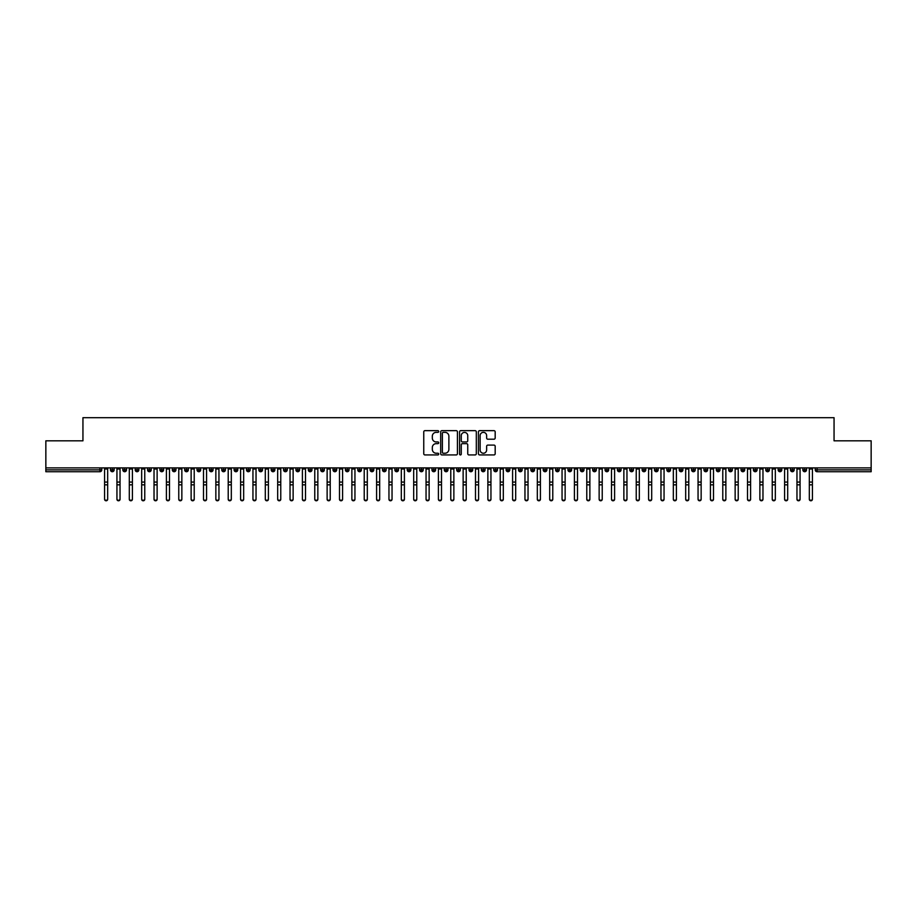 <?xml version="1.0" encoding="UTF-8"?>
<svg xmlns="http://www.w3.org/2000/svg" width="917" height="917" viewBox="0 0 917 917"><rect width="100%" height="100%" fill="white"/><g stroke="black" fill="none" stroke-linecap="round" stroke-linejoin="round"><path stroke-width="1.38" d="M438.716 431.506A0.848 0.848 0 0 0 437.868 430.658L424.972 430.658A1.215 1.215 0 0 0 423.757 431.873L423.757 453.72A1.215 1.215 0 0 0 424.972 454.935L437.868 454.935A0.848 0.848 0 0 0 438.716 454.075A0.848 0.848 0 0 0 437.868 453.227L436.205 453.227A3.886 3.886 0 0 1 432.32 449.353L432.32 447.53A3.886 3.886 0 0 1 436.205 443.645L437.868 443.645A0.848 0.848 0 0 0 438.716 442.796A0.848 0.848 0 0 0 437.868 441.948L436.205 441.948A3.886 3.886 0 0 1 432.32 438.062L432.32 436.24A3.886 3.886 0 0 1 436.205 432.354L437.868 432.354A0.848 0.848 0 0 0 438.716 431.506M493.965 439.209A1.215 1.215 0 0 0 495.18 438.005L495.18 431.873A1.215 1.215 0 0 0 493.965 430.658L479.648 430.658A1.215 1.215 0 0 0 478.433 431.873L478.433 453.72A1.215 1.215 0 0 0 479.648 454.935L493.965 454.935A1.215 1.215 0 0 0 495.18 453.72L495.18 446.315A1.215 1.215 0 0 0 493.965 445.1L487.844 445.1A1.215 1.215 0 0 0 486.629 446.315L486.629 449.983A3.244 3.244 0 0 1 483.374 453.227A3.244 3.244 0 0 1 480.13 449.983L480.13 435.598A3.244 3.244 0 0 1 483.374 432.354A3.244 3.244 0 0 1 486.629 435.598L486.629 438.005A1.215 1.215 0 0 0 487.844 439.209L493.965 439.209M45.85 467.888L871.15 467.888L871.15 440.813L834.057 440.813L834.057 417.693L82.943 417.693L82.943 440.813L45.85 440.813L45.85 469.871L99.907 469.871L99.907 467.888M457.434 431.873A1.215 1.215 0 0 0 456.219 430.658L441.902 430.658A1.215 1.215 0 0 0 440.687 431.873L440.687 453.72A1.215 1.215 0 0 0 441.902 454.935L456.219 454.935A1.215 1.215 0 0 0 457.434 453.72L457.434 431.873M460.781 430.658L475.098 430.658A1.215 1.215 0 0 1 476.313 431.873L476.313 453.72A1.215 1.215 0 0 1 475.098 454.935L468.965 454.935A1.215 1.215 0 0 1 467.75 453.72L467.75 444.86A1.215 1.215 0 0 0 466.535 443.645L462.477 443.645A1.215 1.215 0 0 0 461.262 444.86L461.262 454.075A0.848 0.848 0 0 1 460.414 454.935A0.848 0.848 0 0 1 459.566 454.075L459.566 431.873A1.215 1.215 0 0 1 460.781 430.658M101.764 469.871L99.907 469.871L99.907 471.728A1.857 1.857 0 0 0 101.764 469.871L101.764 467.888L101.764 469.871A1.857 1.857 0 0 1 99.907 471.728L45.85 471.728L45.85 469.871M871.15 467.888L871.15 471.728L817.093 471.728A1.857 1.857 0 0 1 815.236 469.871L815.236 467.888M112.332 467.888L112.332 471.728A1.857 1.857 0 0 1 110.487 469.871L110.487 467.888M114.132 467.888L114.132 469.871A1.857 1.857 0 0 1 112.332 471.728A1.857 1.857 0 0 0 114.132 469.871L110.487 469.871A1.857 1.857 0 0 0 112.332 471.728M124.701 467.888L124.701 471.728A1.857 1.857 0 0 1 122.844 469.871L122.844 467.888L122.844 469.871A1.857 1.857 0 0 0 124.701 471.728A1.857 1.857 0 0 0 126.5 469.871L126.5 467.888M137.069 467.888L137.069 471.728A1.857 1.857 0 0 1 135.212 469.871L135.212 467.888L135.212 469.871A1.857 1.857 0 0 0 137.069 471.728A1.857 1.857 0 0 0 138.857 469.871L138.857 467.888M149.425 467.888L149.425 471.728A1.857 1.857 0 0 1 147.58 469.871L147.58 467.888L147.58 469.871A1.857 1.857 0 0 0 149.425 471.728A1.857 1.857 0 0 0 151.225 469.871L151.225 467.888M161.793 467.888L161.793 471.728A1.857 1.857 0 0 1 159.936 469.871L159.936 467.888L159.936 469.871A1.857 1.857 0 0 0 161.793 471.728A1.857 1.857 0 0 0 163.581 469.871L163.581 467.888M174.161 467.888L174.161 471.728A1.857 1.857 0 0 1 172.304 469.871L172.304 467.888L172.304 469.871A1.857 1.857 0 0 0 174.161 471.728A1.857 1.857 0 0 0 175.949 469.871L175.949 467.888M186.518 467.888L186.518 471.728A1.857 1.857 0 0 1 184.672 469.871L184.672 467.888L184.672 469.871A1.857 1.857 0 0 0 186.518 471.728A1.857 1.857 0 0 0 188.317 469.871L188.317 467.888M198.886 467.888L198.886 471.728A1.857 1.857 0 0 1 197.029 469.871L197.029 467.888L197.029 469.871A1.857 1.857 0 0 0 198.886 471.728A1.857 1.857 0 0 0 200.674 469.871L200.674 467.888M211.254 467.888L211.254 471.728A1.857 1.857 0 0 1 209.397 469.871L209.397 467.888L209.397 469.871A1.857 1.857 0 0 0 211.254 471.728A1.857 1.857 0 0 0 213.042 469.871L213.042 467.888M223.61 467.888L223.61 471.728A1.857 1.857 0 0 1 221.765 469.871L221.765 467.888L221.765 469.871A1.857 1.857 0 0 0 223.61 471.728A1.857 1.857 0 0 0 225.41 469.871L225.41 467.888M235.978 467.888L235.978 471.728A1.857 1.857 0 0 1 234.122 469.871L234.122 467.888L234.122 469.871A1.857 1.857 0 0 0 235.978 471.728A1.857 1.857 0 0 0 237.767 469.871L237.767 467.888M248.347 467.888L248.347 471.728A1.857 1.857 0 0 1 246.49 469.871L246.49 467.888L246.49 469.871A1.857 1.857 0 0 0 248.347 471.728A1.857 1.857 0 0 0 250.135 469.871L250.135 467.888M260.703 467.888L260.703 471.728A1.857 1.857 0 0 1 258.846 469.871A1.857 1.857 0 0 0 260.703 471.728A1.857 1.857 0 0 1 258.846 469.871L258.846 467.888M262.503 467.888L262.503 469.871A1.857 1.857 0 0 1 260.703 471.728A1.857 1.857 0 0 0 262.503 469.871L258.846 469.871M273.071 471.728A1.857 1.857 0 0 1 271.214 469.871L271.214 467.888L271.214 469.871A1.857 1.857 0 0 0 273.071 471.728A1.857 1.857 0 0 0 274.859 469.871L274.859 467.888L274.859 469.871A1.857 1.857 0 0 1 273.071 471.728L273.071 469.871L274.859 469.871M285.439 467.888L285.439 471.728A1.857 1.857 0 0 1 283.582 469.871L283.582 467.888L283.582 469.871A1.857 1.857 0 0 0 285.439 471.728A1.857 1.857 0 0 0 287.227 469.871L287.227 467.888M297.796 467.888L297.796 471.728A1.857 1.857 0 0 1 295.939 469.871L295.939 467.888L295.939 469.871A1.857 1.857 0 0 0 297.796 471.728A1.857 1.857 0 0 0 299.595 469.871L299.595 467.888M310.164 467.888L310.164 469.871L308.307 469.871L308.307 467.888L308.307 469.871A1.857 1.857 0 0 0 310.164 471.728A1.857 1.857 0 0 0 311.952 469.871L311.952 467.888L311.952 469.871A1.857 1.857 0 0 1 310.164 471.728A1.857 1.857 0 0 1 308.307 469.871A1.857 1.857 0 0 0 310.164 471.728L310.164 469.871L311.952 469.871M322.532 467.888L322.532 471.728A1.857 1.857 0 0 1 320.675 469.871L320.675 467.888L320.675 469.871A1.857 1.857 0 0 0 322.532 471.728A1.857 1.857 0 0 0 324.32 469.871L324.32 467.888M334.888 467.888L334.888 471.728A1.857 1.857 0 0 1 333.031 469.871L333.031 467.888L333.031 469.871A1.857 1.857 0 0 0 334.888 471.728A1.857 1.857 0 0 0 336.688 469.871L336.688 467.888M347.256 467.888L347.256 471.728A1.857 1.857 0 0 1 345.4 469.871L345.4 467.888L345.4 469.871A1.857 1.857 0 0 0 347.256 471.728A1.857 1.857 0 0 0 349.045 469.871L349.045 467.888M359.613 467.888L359.613 471.728A1.857 1.857 0 0 1 357.768 469.871L357.768 467.888M361.413 467.888L361.413 469.871A1.857 1.857 0 0 1 359.613 471.728A1.857 1.857 0 0 0 361.413 469.871L357.768 469.871A1.857 1.857 0 0 0 359.613 471.728M371.981 467.888L371.981 471.728A1.857 1.857 0 0 1 370.124 469.871L370.124 467.888L370.124 469.871A1.857 1.857 0 0 0 371.981 471.728A1.857 1.857 0 0 0 373.781 469.871L373.781 467.888M384.349 467.888L384.349 471.728A1.857 1.857 0 0 1 382.492 469.871L382.492 467.888M386.137 467.888L386.137 469.871A1.857 1.857 0 0 1 384.349 471.728A1.857 1.857 0 0 0 386.137 469.871L382.492 469.871A1.857 1.857 0 0 0 384.349 471.728M396.706 467.888L396.706 471.728A1.857 1.857 0 0 1 394.86 469.871L394.86 467.888M398.505 467.888L398.505 469.871A1.857 1.857 0 0 1 396.706 471.728A1.857 1.857 0 0 0 398.505 469.871L394.86 469.871A1.857 1.857 0 0 0 396.706 471.728M409.074 467.888L409.074 471.728A1.857 1.857 0 0 1 407.217 469.871A1.857 1.857 0 0 0 409.074 471.728A1.857 1.857 0 0 1 407.217 469.871L407.217 467.888M410.862 467.888L410.862 469.871L410.862 467.888M421.442 467.888L421.442 471.728A1.857 1.857 0 0 1 419.585 469.871L419.585 467.888M423.23 467.888L423.23 469.871A1.857 1.857 0 0 1 421.442 471.728A1.857 1.857 0 0 0 423.23 469.871L419.585 469.871A1.857 1.857 0 0 0 421.442 471.728M433.798 467.888L433.798 471.728A1.857 1.857 0 0 1 431.953 469.871L431.953 467.888M435.598 467.888L435.598 469.871A1.857 1.857 0 0 1 433.798 471.728A1.857 1.857 0 0 0 435.598 469.871L431.953 469.871A1.857 1.857 0 0 0 433.798 471.728M446.166 467.888L446.166 471.728A1.857 1.857 0 0 1 444.309 469.871L444.309 467.888M447.954 467.888L447.954 469.871A1.857 1.857 0 0 1 446.166 471.728A1.857 1.857 0 0 0 447.954 469.871L444.309 469.871A1.857 1.857 0 0 0 446.166 471.728M458.534 467.888L458.534 471.728A1.857 1.857 0 0 1 456.677 469.871L456.677 467.888M460.323 467.888L460.323 469.871A1.857 1.857 0 0 1 458.534 471.728A1.857 1.857 0 0 0 460.323 469.871L456.677 469.871A1.857 1.857 0 0 0 458.534 471.728M470.891 467.888L470.891 471.728A1.857 1.857 0 0 1 469.046 469.871L469.046 467.888M472.691 467.888L472.691 469.871L472.691 467.888M483.259 467.888L483.259 471.728A1.857 1.857 0 0 1 481.402 469.871L481.402 467.888M485.047 467.888L485.047 469.871A1.857 1.857 0 0 1 483.259 471.728A1.857 1.857 0 0 0 485.047 469.871L481.402 469.871A1.857 1.857 0 0 0 483.259 471.728M495.627 467.888L495.627 471.728A1.857 1.857 0 0 1 493.77 469.871L493.77 467.888L493.77 469.871A1.857 1.857 0 0 0 495.627 471.728A1.857 1.857 0 0 0 497.415 469.871L497.415 467.888M507.984 467.888L507.984 471.728A1.857 1.857 0 0 1 506.138 469.871L506.138 467.888M509.783 467.888L509.783 469.871L509.783 467.888M520.352 467.888L520.352 471.728A1.857 1.857 0 0 1 518.495 469.871A1.857 1.857 0 0 0 520.352 471.728A1.857 1.857 0 0 1 518.495 469.871L518.495 467.888M522.14 467.888L522.14 469.871L522.14 467.888M532.72 467.888L532.72 471.728A1.857 1.857 0 0 1 530.863 469.871L530.863 467.888L530.863 469.871A1.857 1.857 0 0 0 532.72 471.728A1.857 1.857 0 0 0 534.508 469.871L534.508 467.888M545.076 467.888L545.076 471.728A1.857 1.857 0 0 1 543.219 469.871A1.857 1.857 0 0 0 545.076 471.728A1.857 1.857 0 0 1 543.219 469.871L543.219 467.888M546.876 467.888L546.876 469.871A1.857 1.857 0 0 1 545.076 471.728A1.857 1.857 0 0 0 546.876 469.871L543.219 469.871M557.444 467.888L557.444 471.728A1.857 1.857 0 0 1 555.587 469.871L555.587 467.888L555.587 469.871A1.857 1.857 0 0 0 557.444 471.728A1.857 1.857 0 0 0 559.232 469.871L559.232 467.888M569.812 467.888L569.812 471.728A1.857 1.857 0 0 1 567.955 469.871L567.955 467.888M571.6 467.888L571.6 469.871L571.6 467.888M582.169 467.888L582.169 471.728A1.857 1.857 0 0 1 580.312 469.871A1.857 1.857 0 0 0 582.169 471.728A1.857 1.857 0 0 1 580.312 469.871L580.312 467.888M583.969 467.888L583.969 469.871L583.969 467.888M594.537 467.888L594.537 471.728A1.857 1.857 0 0 1 592.68 469.871L592.68 467.888M596.325 467.888L596.325 469.871L596.325 467.888M606.905 467.888L606.905 471.728A1.857 1.857 0 0 1 605.048 469.871L605.048 467.888M608.693 467.888L608.693 469.871A1.857 1.857 0 0 1 606.905 471.728A1.857 1.857 0 0 0 608.693 469.871L605.048 469.871A1.857 1.857 0 0 0 606.905 471.728M619.262 467.888L619.262 471.728A1.857 1.857 0 0 1 617.405 469.871A1.857 1.857 0 0 0 619.262 471.728A1.857 1.857 0 0 1 617.405 469.871L617.405 467.888M621.061 467.888L621.061 469.871A1.857 1.857 0 0 1 619.262 471.728A1.857 1.857 0 0 0 621.061 469.871L617.405 469.871M631.63 467.888L631.63 471.728A1.857 1.857 0 0 1 629.773 469.871A1.857 1.857 0 0 0 631.63 471.728A1.857 1.857 0 0 1 629.773 469.871L629.773 467.888M633.418 467.888L633.418 469.871L633.418 467.888M643.986 467.888L643.986 471.728A1.857 1.857 0 0 1 642.141 469.871L642.141 467.888L642.141 469.871A1.857 1.857 0 0 0 643.986 471.728A1.857 1.857 0 0 0 645.786 469.871L645.786 467.888M656.354 467.888L656.354 471.728A1.857 1.857 0 0 1 654.497 469.871A1.857 1.857 0 0 0 656.354 471.728A1.857 1.857 0 0 1 654.497 469.871L654.497 467.888M658.154 467.888L658.154 469.871A1.857 1.857 0 0 1 656.354 471.728A1.857 1.857 0 0 0 658.154 469.871L654.497 469.871M668.722 467.888L668.722 471.728A1.857 1.857 0 0 1 666.865 469.871A1.857 1.857 0 0 0 668.722 471.728A1.857 1.857 0 0 1 666.865 469.871L666.865 467.888M670.51 467.888L670.51 469.871L670.51 467.888M681.079 467.888L681.079 471.728A1.857 1.857 0 0 1 679.233 469.871L679.233 467.888M682.878 467.888L682.878 469.871L682.878 467.888M693.447 467.888L693.447 471.728A1.857 1.857 0 0 1 691.59 469.871A1.857 1.857 0 0 0 693.447 471.728A1.857 1.857 0 0 1 691.59 469.871L691.59 467.888M695.235 467.888L695.235 469.871L695.235 467.888M705.815 467.888L705.815 471.728A1.857 1.857 0 0 1 703.958 469.871A1.857 1.857 0 0 0 705.815 471.728A1.857 1.857 0 0 1 703.958 469.871L703.958 467.888M707.603 467.888L707.603 469.871L707.603 467.888M718.171 467.888L718.171 471.728A1.857 1.857 0 0 1 716.326 469.871A1.857 1.857 0 0 0 718.171 471.728A1.857 1.857 0 0 1 716.326 469.871L716.326 467.888M719.971 467.888L719.971 469.871A1.857 1.857 0 0 1 718.171 471.728A1.857 1.857 0 0 0 719.971 469.871L716.326 469.871M730.54 467.888L730.54 471.728A1.857 1.857 0 0 1 728.683 469.871L728.683 467.888M732.328 467.888L732.328 469.871L732.328 467.888M742.908 467.888L742.908 471.728A1.857 1.857 0 0 1 741.051 469.871A1.857 1.857 0 0 0 742.908 471.728A1.857 1.857 0 0 1 741.051 469.871L741.051 467.888M744.696 467.888L744.696 469.871L744.696 467.888M755.264 467.888L755.264 471.728A1.857 1.857 0 0 1 753.419 469.871A1.857 1.857 0 0 0 755.264 471.728A1.857 1.857 0 0 1 753.419 469.871L753.419 467.888M757.064 467.888L757.064 469.871L757.064 467.888M767.632 467.888L767.632 471.728A1.857 1.857 0 0 1 765.775 469.871A1.857 1.857 0 0 0 767.632 471.728A1.857 1.857 0 0 1 765.775 469.871L765.775 467.888M769.42 467.888L769.42 469.871L769.42 467.888M780 467.888L780 471.728A1.857 1.857 0 0 1 778.143 469.871A1.857 1.857 0 0 0 780 471.728A1.857 1.857 0 0 1 778.143 469.871L778.143 467.888M781.788 467.888L781.788 469.871L781.788 467.888M792.357 467.888L792.357 471.728A1.857 1.857 0 0 1 790.5 469.871L790.5 467.888M794.156 467.888L794.156 469.871L794.156 467.888M804.725 467.888L804.725 471.728A1.857 1.857 0 0 1 802.868 469.871A1.857 1.857 0 0 0 804.725 471.728A1.857 1.857 0 0 1 802.868 469.871L802.868 467.888M806.513 467.888L806.513 469.871A1.857 1.857 0 0 1 804.725 471.728A1.857 1.857 0 0 0 806.513 469.871L802.868 469.871M273.071 467.888L273.071 469.871L271.214 469.871M409.074 471.728A1.857 1.857 0 0 0 410.862 469.871A1.857 1.857 0 0 1 409.074 471.728M470.891 471.728A1.857 1.857 0 0 0 472.691 469.871A1.857 1.857 0 0 1 470.891 471.728A1.857 1.857 0 0 1 469.046 469.871L472.691 469.871M507.984 471.728A1.857 1.857 0 0 0 509.783 469.871A1.857 1.857 0 0 1 507.984 471.728A1.857 1.857 0 0 1 506.138 469.871L509.783 469.871M520.352 471.728A1.857 1.857 0 0 0 522.14 469.871A1.857 1.857 0 0 1 520.352 471.728M569.812 471.728A1.857 1.857 0 0 0 571.6 469.871A1.857 1.857 0 0 1 569.812 471.728A1.857 1.857 0 0 1 567.955 469.871L571.6 469.871M582.169 471.728A1.857 1.857 0 0 0 583.969 469.871A1.857 1.857 0 0 1 582.169 471.728M594.537 471.728A1.857 1.857 0 0 0 596.325 469.871A1.857 1.857 0 0 1 594.537 471.728A1.857 1.857 0 0 1 592.68 469.871L596.325 469.871M631.63 471.728A1.857 1.857 0 0 0 633.418 469.871A1.857 1.857 0 0 1 631.63 471.728M668.722 471.728A1.857 1.857 0 0 0 670.51 469.871A1.857 1.857 0 0 1 668.722 471.728M681.079 471.728A1.857 1.857 0 0 0 682.878 469.871A1.857 1.857 0 0 1 681.079 471.728A1.857 1.857 0 0 1 679.233 469.871L682.878 469.871M693.447 471.728A1.857 1.857 0 0 0 695.235 469.871A1.857 1.857 0 0 1 693.447 471.728M705.815 471.728A1.857 1.857 0 0 0 707.603 469.871A1.857 1.857 0 0 1 705.815 471.728M730.54 471.728A1.857 1.857 0 0 0 732.328 469.871A1.857 1.857 0 0 1 730.54 471.728A1.857 1.857 0 0 1 728.683 469.871L732.328 469.871M742.908 471.728A1.857 1.857 0 0 0 744.696 469.871A1.857 1.857 0 0 1 742.908 471.728M755.264 471.728A1.857 1.857 0 0 0 757.064 469.871A1.857 1.857 0 0 1 755.264 471.728M767.632 471.728A1.857 1.857 0 0 0 769.42 469.871A1.857 1.857 0 0 1 767.632 471.728M780 471.728A1.857 1.857 0 0 0 781.788 469.871A1.857 1.857 0 0 1 780 471.728M792.357 471.728A1.857 1.857 0 0 0 794.156 469.871A1.857 1.857 0 0 1 792.357 471.728A1.857 1.857 0 0 1 790.5 469.871L794.156 469.871M443.243 432.354A0.848 0.848 0 0 0 442.384 433.202L442.384 452.379A0.848 0.848 0 0 0 443.243 453.227L444.997 453.227A3.886 3.886 0 0 0 448.883 449.353L448.883 436.24A3.886 3.886 0 0 0 444.997 432.354L443.243 432.354M467.75 435.667A3.244 3.244 0 0 0 464.506 432.423A3.244 3.244 0 0 0 461.262 435.667L461.262 440.733A1.215 1.215 0 0 0 462.477 441.948L466.535 441.948A1.215 1.215 0 0 0 467.75 440.733L467.75 435.667M104.584 499.307L104.584 498.825A1.547 1.479 -0 0 0 106.12 500.304A1.547 1.479 -0 0 0 107.667 498.825L107.667 499.307A1.547 1.479 180 0 1 106.12 500.785A1.547 1.479 180 0 1 104.584 499.307L104.584 485.299M104.584 467.888L104.584 498.825M107.667 467.888L107.667 498.825M116.94 499.307L116.94 498.825A1.547 1.479 -0 0 0 118.488 500.304A1.547 1.479 -0 0 0 120.035 498.825L120.035 499.307A1.547 1.479 180 0 1 118.488 500.785A1.547 1.479 180 0 1 116.94 499.307L116.94 485.299M129.308 499.307L129.308 498.825A1.547 1.479 -0 0 0 130.856 500.304A1.547 1.479 -0 0 0 132.403 498.825L132.403 499.307A1.547 1.479 180 0 1 130.856 500.785A1.547 1.479 180 0 1 129.308 499.307L129.308 485.299M141.677 499.307L141.677 498.825A1.547 1.479 -0 0 0 143.212 500.304A1.547 1.479 -0 0 0 144.76 498.825L144.76 499.307A1.547 1.479 180 0 1 143.212 500.785A1.547 1.479 180 0 1 141.677 499.307L141.677 485.299M154.033 499.307L154.033 498.825A1.547 1.479 -0 0 0 155.581 500.304A1.547 1.479 -0 0 0 157.128 498.825L157.128 499.307A1.547 1.479 180 0 1 155.581 500.785A1.547 1.479 180 0 1 154.033 499.307L154.033 485.299M116.94 467.888L116.94 498.825M120.035 467.888L120.035 498.825M129.308 467.888L129.308 498.825M132.403 467.888L132.403 498.825M141.677 467.888L141.677 498.825M144.76 467.888L144.76 498.825M154.033 467.888L154.033 498.825M157.128 467.888L157.128 498.825M166.401 499.307L166.401 498.825A1.547 1.479 -0 0 0 167.949 500.304A1.547 1.479 -0 0 0 169.496 498.825L169.496 499.307A1.547 1.479 180 0 1 167.949 500.785A1.547 1.479 180 0 1 166.401 499.307L166.401 485.299M166.401 467.888L166.401 498.825M169.496 467.888L169.496 498.825M178.769 499.307L178.769 498.825A1.547 1.479 -0 0 0 180.305 500.304A1.547 1.479 -0 0 0 181.853 498.825L181.853 499.307A1.547 1.479 180 0 1 180.305 500.785A1.547 1.479 180 0 1 178.769 499.307L178.769 485.299M191.126 499.307L191.126 498.825A1.547 1.479 -0 0 0 192.673 500.304A1.547 1.479 -0 0 0 194.221 498.825L194.221 499.307A1.547 1.479 180 0 1 192.673 500.785A1.547 1.479 180 0 1 191.126 499.307L191.126 485.299M203.494 499.307L203.494 498.825A1.547 1.479 -0 0 0 205.041 500.304A1.547 1.479 -0 0 0 206.577 498.825L206.577 499.307A1.547 1.479 180 0 1 205.041 500.785A1.547 1.479 180 0 1 203.494 499.307L203.494 485.299M215.85 499.307L215.85 498.825A1.547 1.479 -0 0 0 217.398 500.304A1.547 1.479 -0 0 0 218.945 498.825L218.945 499.307A1.547 1.479 180 0 1 217.398 500.785A1.547 1.479 180 0 1 215.85 499.307L215.85 485.299M178.769 467.888L178.769 498.825M181.853 467.888L181.853 498.825M191.126 467.888L191.126 498.825M194.221 467.888L194.221 498.825M203.494 467.888L203.494 498.825M206.577 467.888L206.577 498.825M215.85 467.888L215.85 498.825M218.945 467.888L218.945 498.825M228.218 499.307L228.218 498.825A1.547 1.479 -0 0 0 229.766 500.304A1.547 1.479 -0 0 0 231.313 498.825L231.313 499.307A1.547 1.479 180 0 1 229.766 500.785A1.547 1.479 180 0 1 228.218 499.307L228.218 485.299M240.586 499.307L240.586 498.825A1.547 1.479 -0 0 0 242.134 500.304A1.547 1.479 -0 0 0 243.67 498.825L243.67 499.307A1.547 1.479 180 0 1 242.134 500.785A1.547 1.479 180 0 1 240.586 499.307L240.586 485.299M252.943 499.307L252.943 498.825A1.547 1.479 -0 0 0 254.49 500.304A1.547 1.479 -0 0 0 256.038 498.825L256.038 499.307A1.547 1.479 180 0 1 254.49 500.785A1.547 1.479 180 0 1 252.943 499.307L252.943 485.299M265.311 499.307L265.311 498.825A1.547 1.479 -0 0 0 266.858 500.304A1.547 1.479 -0 0 0 268.406 498.825L268.406 499.307A1.547 1.479 180 0 1 266.858 500.785A1.547 1.479 180 0 1 265.311 499.307L265.311 485.299M277.679 499.307L277.679 498.825A1.547 1.479 -0 0 0 279.226 500.304A1.547 1.479 -0 0 0 280.762 498.825L280.762 499.307A1.547 1.479 180 0 1 279.226 500.785A1.547 1.479 180 0 1 277.679 499.307L277.679 485.299M228.218 467.888L228.218 498.825M231.313 467.888L231.313 498.825M240.586 467.888L240.586 498.825M243.67 467.888L243.67 498.825M252.943 467.888L252.943 498.825M256.038 467.888L256.038 498.825M265.311 467.888L265.311 498.825M268.406 467.888L268.406 498.825M277.679 467.888L277.679 498.825M280.762 467.888L280.762 498.825M290.036 499.307L290.036 498.825A1.547 1.479 -0 0 0 291.583 500.304A1.547 1.479 -0 0 0 293.131 498.825L293.131 499.307A1.547 1.479 180 0 1 291.583 500.785A1.547 1.479 180 0 1 290.036 499.307L290.036 485.299M290.036 467.888L290.036 498.825M293.131 467.888L293.131 498.825M302.404 499.307L302.404 498.825A1.547 1.479 -0 0 0 303.951 500.304A1.547 1.479 -0 0 0 305.499 498.825L305.499 499.307A1.547 1.479 180 0 1 303.951 500.785A1.547 1.479 180 0 1 302.404 499.307L302.404 485.299M302.404 467.888L302.404 498.825M305.499 467.888L305.499 498.825M314.772 499.307L314.772 498.825A1.547 1.479 -0 0 0 316.319 500.304A1.547 1.479 -0 0 0 317.855 498.825L317.855 499.307A1.547 1.479 180 0 1 316.319 500.785A1.547 1.479 180 0 1 314.772 499.307L314.772 485.299M314.772 467.888L314.772 498.825M317.855 467.888L317.855 498.825M327.128 499.307L327.128 498.825A1.547 1.479 -0 0 0 328.676 500.304A1.547 1.479 -0 0 0 330.223 498.825L330.223 499.307A1.547 1.479 180 0 1 328.676 500.785A1.547 1.479 180 0 1 327.128 499.307L327.128 485.299M327.128 467.888L327.128 498.825M330.223 467.888L330.223 498.825M339.496 499.307L339.496 498.825A1.547 1.479 -0 0 0 341.044 500.304A1.547 1.479 -0 0 0 342.591 498.825L342.591 499.307A1.547 1.479 180 0 1 341.044 500.785A1.547 1.479 180 0 1 339.496 499.307L339.496 485.299M339.496 467.888L339.496 498.825M342.591 467.888L342.591 498.825M351.864 499.307L351.864 498.825A1.547 1.479 -0 0 0 353.4 500.304A1.547 1.479 -0 0 0 354.948 498.825L354.948 499.307A1.547 1.479 180 0 1 353.4 500.785A1.547 1.479 180 0 1 351.864 499.307L351.864 485.299M351.864 467.888L351.864 498.825M354.948 467.888L354.948 498.825M364.221 499.307L364.221 498.825A1.547 1.479 -0 0 0 365.768 500.304A1.547 1.479 -0 0 0 367.316 498.825L367.316 499.307A1.547 1.479 180 0 1 365.768 500.785A1.547 1.479 180 0 1 364.221 499.307L364.221 485.299M364.221 467.888L364.221 498.825M367.316 467.888L367.316 498.825M376.589 499.307L376.589 498.825A1.547 1.479 -0 0 0 378.136 500.304A1.547 1.479 -0 0 0 379.684 498.825L379.684 499.307A1.547 1.479 180 0 1 378.136 500.785A1.547 1.479 180 0 1 376.589 499.307L376.589 485.299M376.589 467.888L376.589 498.825M379.684 467.888L379.684 498.825M388.957 499.307L388.957 498.825A1.547 1.479 -0 0 0 390.493 500.304A1.547 1.479 -0 0 0 392.04 498.825L392.04 499.307A1.547 1.479 180 0 1 390.493 500.785A1.547 1.479 180 0 1 388.957 499.307L388.957 485.299M388.957 467.888L388.957 498.825M392.04 467.888L392.04 498.825M401.314 499.307L401.314 498.825A1.547 1.479 -0 0 0 402.861 500.304A1.547 1.479 -0 0 0 404.408 498.825L404.408 499.307A1.547 1.479 180 0 1 402.861 500.785A1.547 1.479 180 0 1 401.314 499.307L401.314 485.299M401.314 467.888L401.314 498.825M404.408 467.888L404.408 498.825M413.682 499.307L413.682 498.825A1.547 1.479 -0 0 0 415.229 500.304A1.547 1.479 -0 0 0 416.776 498.825L416.776 499.307A1.547 1.479 180 0 1 415.229 500.785A1.547 1.479 180 0 1 413.682 499.307L413.682 485.299M413.682 467.888L413.682 498.825M416.776 467.888L416.776 498.825M426.05 499.307L426.05 498.825A1.547 1.479 -0 0 0 427.586 500.304A1.547 1.479 -0 0 0 429.133 498.825L429.133 499.307A1.547 1.479 180 0 1 427.586 500.785A1.547 1.479 180 0 1 426.05 499.307L426.05 485.299M426.05 467.888L426.05 498.825M429.133 467.888L429.133 498.825M438.406 499.307L438.406 498.825A1.547 1.479 -0 0 0 439.954 500.304A1.547 1.479 -0 0 0 441.501 498.825L441.501 499.307A1.547 1.479 180 0 1 439.954 500.785A1.547 1.479 180 0 1 438.406 499.307L438.406 485.299M438.406 467.888L438.406 498.825M441.501 467.888L441.501 498.825M450.774 499.307L450.774 498.825A1.547 1.479 -0 0 0 452.322 500.304A1.547 1.479 -0 0 0 453.869 498.825L453.869 499.307A1.547 1.479 180 0 1 452.322 500.785A1.547 1.479 180 0 1 450.774 499.307L450.774 485.299M450.774 467.888L450.774 498.825M453.869 467.888L453.869 498.825M463.131 499.307L463.131 498.825A1.547 1.479 -0 0 0 464.678 500.304A1.547 1.479 -0 0 0 466.226 498.825L466.226 499.307A1.547 1.479 180 0 1 464.678 500.785A1.547 1.479 180 0 1 463.131 499.307L463.131 485.299M463.131 467.888L463.131 498.825M466.226 467.888L466.226 498.825M475.499 499.307L475.499 498.825A1.547 1.479 -0 0 0 477.046 500.304A1.547 1.479 -0 0 0 478.594 498.825L478.594 499.307A1.547 1.479 180 0 1 477.046 500.785A1.547 1.479 180 0 1 475.499 499.307L475.499 485.299M475.499 467.888L475.499 498.825M478.594 467.888L478.594 498.825M487.867 499.307L487.867 498.825A1.547 1.479 -0 0 0 489.414 500.304A1.547 1.479 -0 0 0 490.95 498.825L490.95 499.307A1.547 1.479 180 0 1 489.414 500.785A1.547 1.479 180 0 1 487.867 499.307L487.867 485.299M487.867 467.888L487.867 498.825M490.95 467.888L490.95 498.825M500.223 499.307L500.223 498.825A1.547 1.479 -0 0 0 501.771 500.304A1.547 1.479 -0 0 0 503.318 498.825L503.318 499.307A1.547 1.479 180 0 1 501.771 500.785A1.547 1.479 180 0 1 500.223 499.307L500.223 485.299M500.223 467.888L500.223 498.825M503.318 467.888L503.318 498.825M512.592 499.307L512.592 498.825A1.547 1.479 -0 0 0 514.139 500.304A1.547 1.479 -0 0 0 515.686 498.825L515.686 499.307A1.547 1.479 180 0 1 514.139 500.785A1.547 1.479 180 0 1 512.592 499.307L512.592 485.299M512.592 467.888L512.592 498.825M515.686 467.888L515.686 498.825M524.96 499.307L524.96 498.825A1.547 1.479 -0 0 0 526.507 500.304A1.547 1.479 -0 0 0 528.043 498.825L528.043 499.307A1.547 1.479 180 0 1 526.507 500.785A1.547 1.479 180 0 1 524.96 499.307L524.96 485.299M524.96 467.888L524.96 498.825M528.043 467.888L528.043 498.825M537.316 499.307L537.316 498.825A1.547 1.479 -0 0 0 538.864 500.304A1.547 1.479 -0 0 0 540.411 498.825L540.411 499.307A1.547 1.479 180 0 1 538.864 500.785A1.547 1.479 180 0 1 537.316 499.307L537.316 485.299M537.316 467.888L537.316 498.825M540.411 467.888L540.411 498.825M549.684 499.307L549.684 498.825A1.547 1.479 -0 0 0 551.232 500.304A1.547 1.479 -0 0 0 552.779 498.825L552.779 499.307A1.547 1.479 180 0 1 551.232 500.785A1.547 1.479 180 0 1 549.684 499.307L549.684 485.299M549.684 467.888L549.684 498.825M552.779 467.888L552.779 498.825M562.052 499.307L562.052 498.825A1.547 1.479 -0 0 0 563.6 500.304A1.547 1.479 -0 0 0 565.136 498.825L565.136 499.307A1.547 1.479 180 0 1 563.6 500.785A1.547 1.479 180 0 1 562.052 499.307L562.052 485.299M562.052 467.888L562.052 498.825M565.136 467.888L565.136 498.825M574.409 499.307L574.409 498.825A1.547 1.479 -0 0 0 575.956 500.304A1.547 1.479 -0 0 0 577.504 498.825L577.504 499.307A1.547 1.479 180 0 1 575.956 500.785A1.547 1.479 180 0 1 574.409 499.307L574.409 485.299M574.409 467.888L574.409 498.825M577.504 467.888L577.504 498.825M586.777 499.307L586.777 498.825A1.547 1.479 -0 0 0 588.324 500.304A1.547 1.479 -0 0 0 589.872 498.825L589.872 499.307A1.547 1.479 180 0 1 588.324 500.785A1.547 1.479 180 0 1 586.777 499.307L586.777 485.299M586.777 467.888L586.777 498.825M589.872 467.888L589.872 498.825M599.145 499.307L599.145 498.825A1.547 1.479 -0 0 0 600.681 500.304A1.547 1.479 -0 0 0 602.228 498.825L602.228 499.307A1.547 1.479 180 0 1 600.681 500.785A1.547 1.479 180 0 1 599.145 499.307L599.145 485.299M599.145 467.888L599.145 498.825M602.228 467.888L602.228 498.825M611.501 499.307L611.501 498.825A1.547 1.479 -0 0 0 613.049 500.304A1.547 1.479 -0 0 0 614.596 498.825L614.596 499.307A1.547 1.479 180 0 1 613.049 500.785A1.547 1.479 180 0 1 611.501 499.307L611.501 485.299M611.501 467.888L611.501 498.825M614.596 467.888L614.596 498.825M623.869 499.307L623.869 498.825A1.547 1.479 -0 0 0 625.417 500.304A1.547 1.479 -0 0 0 626.964 498.825L626.964 499.307A1.547 1.479 180 0 1 625.417 500.785A1.547 1.479 180 0 1 623.869 499.307L623.869 485.299M623.869 467.888L623.869 498.825M626.964 467.888L626.964 498.825M636.238 499.307L636.238 498.825A1.547 1.479 -0 0 0 637.774 500.304A1.547 1.479 -0 0 0 639.321 498.825L639.321 499.307A1.547 1.479 180 0 1 637.774 500.785A1.547 1.479 180 0 1 636.238 499.307L636.238 485.299M636.238 467.888L636.238 498.825M639.321 467.888L639.321 498.825M648.594 499.307L648.594 498.825A1.547 1.479 -0 0 0 650.142 500.304A1.547 1.479 -0 0 0 651.689 498.825L651.689 499.307A1.547 1.479 180 0 1 650.142 500.785A1.547 1.479 180 0 1 648.594 499.307L648.594 485.299M648.594 467.888L648.594 498.825M651.689 467.888L651.689 498.825M660.962 499.307L660.962 498.825A1.547 1.479 -0 0 0 662.51 500.304A1.547 1.479 -0 0 0 664.057 498.825L664.057 499.307A1.547 1.479 180 0 1 662.51 500.785A1.547 1.479 180 0 1 660.962 499.307L660.962 485.299M660.962 467.888L660.962 498.825M664.057 467.888L664.057 498.825M673.33 499.307L673.33 498.825A1.547 1.479 -0 0 0 674.866 500.304A1.547 1.479 -0 0 0 676.414 498.825L676.414 499.307A1.547 1.479 180 0 1 674.866 500.785A1.547 1.479 180 0 1 673.33 499.307L673.33 485.299M673.33 467.888L673.33 498.825M676.414 467.888L676.414 498.825M685.687 499.307L685.687 498.825A1.547 1.479 -0 0 0 687.234 500.304A1.547 1.479 -0 0 0 688.782 498.825L688.782 499.307A1.547 1.479 180 0 1 687.234 500.785A1.547 1.479 180 0 1 685.687 499.307L685.687 485.299M685.687 467.888L685.687 498.825M688.782 467.888L688.782 498.825M698.055 499.307L698.055 498.825A1.547 1.479 -0 0 0 699.602 500.304A1.547 1.479 -0 0 0 701.15 498.825L701.15 499.307A1.547 1.479 180 0 1 699.602 500.785A1.547 1.479 180 0 1 698.055 499.307L698.055 485.299M698.055 467.888L698.055 498.825M701.15 467.888L701.15 498.825M710.423 499.307L710.423 498.825A1.547 1.479 -0 0 0 711.959 500.304A1.547 1.479 -0 0 0 713.506 498.825L713.506 499.307A1.547 1.479 180 0 1 711.959 500.785A1.547 1.479 180 0 1 710.423 499.307L710.423 485.299M710.423 467.888L710.423 498.825M713.506 467.888L713.506 498.825M722.779 499.307L722.779 498.825A1.547 1.479 -0 0 0 724.327 500.304A1.547 1.479 -0 0 0 725.874 498.825L725.874 499.307A1.547 1.479 180 0 1 724.327 500.785A1.547 1.479 180 0 1 722.779 499.307L722.779 485.299M722.779 467.888L722.779 498.825M725.874 467.888L725.874 498.825M735.147 499.307L735.147 498.825A1.547 1.479 -0 0 0 736.695 500.304A1.547 1.479 -0 0 0 738.231 498.825L738.231 499.307A1.547 1.479 180 0 1 736.695 500.785A1.547 1.479 180 0 1 735.147 499.307L735.147 485.299M735.147 467.888L735.147 498.825M738.231 467.888L738.231 498.825M747.504 499.307L747.504 498.825A1.547 1.479 -0 0 0 749.051 500.304A1.547 1.479 -0 0 0 750.599 498.825L750.599 499.307A1.547 1.479 180 0 1 749.051 500.785A1.547 1.479 180 0 1 747.504 499.307L747.504 485.299M747.504 467.888L747.504 498.825M750.599 467.888L750.599 498.825M759.872 499.307L759.872 498.825A1.547 1.479 -0 0 0 761.419 500.304A1.547 1.479 -0 0 0 762.967 498.825L762.967 499.307A1.547 1.479 180 0 1 761.419 500.785A1.547 1.479 180 0 1 759.872 499.307L759.872 485.299M759.872 467.888L759.872 498.825M762.967 467.888L762.967 498.825M772.24 499.307L772.24 498.825A1.547 1.479 -0 0 0 773.788 500.304A1.547 1.479 -0 0 0 775.323 498.825L775.323 499.307A1.547 1.479 180 0 1 773.788 500.785A1.547 1.479 180 0 1 772.24 499.307L772.24 485.299M772.24 467.888L772.24 498.825M775.323 467.888L775.323 498.825M784.597 499.307L784.597 498.825A1.547 1.479 -0 0 0 786.144 500.304A1.547 1.479 -0 0 0 787.692 498.825L787.692 499.307A1.547 1.479 180 0 1 786.144 500.785A1.547 1.479 180 0 1 784.597 499.307L784.597 485.299M784.597 467.888L784.597 498.825M787.692 467.888L787.692 498.825M796.965 499.307L796.965 498.825A1.547 1.479 -0 0 0 798.512 500.304A1.547 1.479 -0 0 0 800.06 498.825L800.06 499.307A1.547 1.479 180 0 1 798.512 500.785A1.547 1.479 180 0 1 796.965 499.307L796.965 485.299M796.965 467.888L796.965 498.825M800.06 467.888L800.06 498.825M809.333 499.307L809.333 498.825A1.547 1.479 -0 0 0 810.88 500.304A1.547 1.479 -0 0 0 812.416 498.825L812.416 499.307A1.547 1.479 180 0 1 810.88 500.785A1.547 1.479 180 0 1 809.333 499.307L809.333 485.299M809.333 467.888L809.333 498.825M812.416 467.888L812.416 498.825M817.093 467.888L817.093 469.871L871.15 469.871M817.093 469.871L817.093 471.728A1.857 1.857 0 0 1 815.236 469.871L817.093 469.871M122.844 469.871A1.857 1.857 0 0 0 124.701 471.728A1.857 1.857 0 0 0 126.5 469.871L122.844 469.871M135.212 469.871A1.857 1.857 0 0 0 137.069 471.728A1.857 1.857 0 0 0 138.857 469.871L135.212 469.871M147.58 469.871A1.857 1.857 0 0 0 149.425 471.728A1.857 1.857 0 0 0 151.225 469.871L147.58 469.871M159.936 469.871A1.857 1.857 0 0 0 161.793 471.728A1.857 1.857 0 0 0 163.581 469.871L159.936 469.871M172.304 469.871L175.949 469.871A1.857 1.857 0 0 1 174.161 471.728M184.672 469.871A1.857 1.857 0 0 0 186.518 471.728A1.857 1.857 0 0 0 188.317 469.871L184.672 469.871M197.029 469.871L200.674 469.871A1.857 1.857 0 0 1 198.886 471.728M209.397 469.871A1.857 1.857 0 0 0 211.254 471.728A1.857 1.857 0 0 0 213.042 469.871L209.397 469.871M221.765 469.871A1.857 1.857 0 0 0 223.61 471.728A1.857 1.857 0 0 0 225.41 469.871L221.765 469.871M234.122 469.871A1.857 1.857 0 0 0 235.978 471.728A1.857 1.857 0 0 0 237.767 469.871L234.122 469.871M246.49 469.871A1.857 1.857 0 0 0 248.347 471.728A1.857 1.857 0 0 0 250.135 469.871L246.49 469.871M283.582 469.871L287.227 469.871A1.857 1.857 0 0 1 285.439 471.728M295.939 469.871A1.857 1.857 0 0 0 297.796 471.728A1.857 1.857 0 0 0 299.595 469.871L295.939 469.871M320.675 469.871L324.32 469.871A1.857 1.857 0 0 1 322.532 471.728M333.031 469.871A1.857 1.857 0 0 0 334.888 471.728A1.857 1.857 0 0 0 336.688 469.871L333.031 469.871M345.4 469.871L349.045 469.871A1.857 1.857 0 0 1 347.256 471.728M370.124 469.871L373.781 469.871A1.857 1.857 0 0 1 371.981 471.728M407.217 469.871L410.862 469.871M493.77 469.871L497.415 469.871A1.857 1.857 0 0 1 495.627 471.728M518.495 469.871L522.14 469.871M530.863 469.871A1.857 1.857 0 0 0 532.72 471.728A1.857 1.857 0 0 0 534.508 469.871L530.863 469.871M555.587 469.871L559.232 469.871A1.857 1.857 0 0 1 557.444 471.728M580.312 469.871L583.969 469.871M629.773 469.871L633.418 469.871M642.141 469.871A1.857 1.857 0 0 0 643.986 471.728A1.857 1.857 0 0 0 645.786 469.871L642.141 469.871M666.865 469.871L670.51 469.871M691.59 469.871L695.235 469.871M703.958 469.871L707.603 469.871M741.051 469.871L744.696 469.871M753.419 469.871L757.064 469.871M765.775 469.871L769.42 469.871M778.143 469.871L781.788 469.871M107.667 469.023L104.584 469.023M107.667 482.078L104.584 482.078M107.667 484.829L104.584 484.829M120.035 469.023L116.94 469.023M120.035 482.078L116.94 482.078M120.035 484.829L116.94 484.829M132.403 469.023L129.308 469.023M132.403 482.078L129.308 482.078M132.403 484.829L129.308 484.829M144.76 469.023L141.677 469.023M144.76 482.078L141.677 482.078M144.76 484.829L141.677 484.829M157.128 469.023L154.033 469.023M157.128 482.078L154.033 482.078M157.128 484.829L154.033 484.829M169.496 469.023L166.401 469.023M169.496 482.078L166.401 482.078M169.496 484.829L166.401 484.829M181.853 469.023L178.769 469.023M181.853 482.078L178.769 482.078M181.853 484.829L178.769 484.829M194.221 469.023L191.126 469.023M194.221 482.078L191.126 482.078M194.221 484.829L191.126 484.829M206.577 469.023L203.494 469.023M206.577 482.078L203.494 482.078M206.577 484.829L203.494 484.829M218.945 469.023L215.85 469.023M218.945 482.078L215.85 482.078M218.945 484.829L215.85 484.829M231.313 469.023L228.218 469.023M231.313 482.078L228.218 482.078M231.313 484.829L228.218 484.829M243.67 469.023L240.586 469.023M243.67 482.078L240.586 482.078M243.67 484.829L240.586 484.829M256.038 469.023L252.943 469.023M256.038 482.078L252.943 482.078M256.038 484.829L252.943 484.829M268.406 469.023L265.311 469.023M268.406 482.078L265.311 482.078M268.406 484.829L265.311 484.829M280.762 469.023L277.679 469.023M280.762 482.078L277.679 482.078M280.762 484.829L277.679 484.829M293.131 469.023L290.036 469.023M293.131 482.078L290.036 482.078M293.131 484.829L290.036 484.829M305.499 469.023L302.404 469.023M305.499 482.078L302.404 482.078M305.499 484.829L302.404 484.829M317.855 469.023L314.772 469.023M317.855 482.078L314.772 482.078M317.855 484.829L314.772 484.829M330.223 469.023L327.128 469.023M330.223 482.078L327.128 482.078M330.223 484.829L327.128 484.829M342.591 469.023L339.496 469.023M342.591 482.078L339.496 482.078M342.591 484.829L339.496 484.829M354.948 469.023L351.864 469.023M354.948 482.078L351.864 482.078M354.948 484.829L351.864 484.829M367.316 469.023L364.221 469.023M367.316 482.078L364.221 482.078M367.316 484.829L364.221 484.829M379.684 469.023L376.589 469.023M379.684 482.078L376.589 482.078M379.684 484.829L376.589 484.829M392.04 469.023L388.957 469.023M392.04 482.078L388.957 482.078M392.04 484.829L388.957 484.829M404.408 469.023L401.314 469.023M404.408 482.078L401.314 482.078M404.408 484.829L401.314 484.829M416.776 469.023L413.682 469.023M416.776 482.078L413.682 482.078M416.776 484.829L413.682 484.829M429.133 469.023L426.05 469.023M429.133 482.078L426.05 482.078M429.133 484.829L426.05 484.829M441.501 469.023L438.406 469.023M441.501 482.078L438.406 482.078M441.501 484.829L438.406 484.829M453.869 469.023L450.774 469.023M453.869 482.078L450.774 482.078M453.869 484.829L450.774 484.829M466.226 469.023L463.131 469.023M466.226 482.078L463.131 482.078M466.226 484.829L463.131 484.829M478.594 469.023L475.499 469.023M478.594 482.078L475.499 482.078M478.594 484.829L475.499 484.829M490.95 469.023L487.867 469.023M490.95 482.078L487.867 482.078M490.95 484.829L487.867 484.829M503.318 469.023L500.223 469.023M503.318 482.078L500.223 482.078M503.318 484.829L500.223 484.829M515.686 469.023L512.592 469.023M515.686 482.078L512.592 482.078M515.686 484.829L512.592 484.829M528.043 469.023L524.96 469.023M528.043 482.078L524.96 482.078M528.043 484.829L524.96 484.829M540.411 469.023L537.316 469.023M540.411 482.078L537.316 482.078M540.411 484.829L537.316 484.829M552.779 469.023L549.684 469.023M552.779 482.078L549.684 482.078M552.779 484.829L549.684 484.829M565.136 469.023L562.052 469.023M565.136 482.078L562.052 482.078M565.136 484.829L562.052 484.829M577.504 469.023L574.409 469.023M577.504 482.078L574.409 482.078M577.504 484.829L574.409 484.829M589.872 469.023L586.777 469.023M589.872 482.078L586.777 482.078M589.872 484.829L586.777 484.829M602.228 469.023L599.145 469.023M602.228 482.078L599.145 482.078M602.228 484.829L599.145 484.829M614.596 469.023L611.501 469.023M614.596 482.078L611.501 482.078M614.596 484.829L611.501 484.829M626.964 469.023L623.869 469.023M626.964 482.078L623.869 482.078M626.964 484.829L623.869 484.829M639.321 469.023L636.238 469.023M639.321 482.078L636.238 482.078M639.321 484.829L636.238 484.829M651.689 469.023L648.594 469.023M651.689 482.078L648.594 482.078M651.689 484.829L648.594 484.829M664.057 469.023L660.962 469.023M664.057 482.078L660.962 482.078M664.057 484.829L660.962 484.829M676.414 469.023L673.33 469.023M676.414 482.078L673.33 482.078M676.414 484.829L673.33 484.829M688.782 469.023L685.687 469.023M688.782 482.078L685.687 482.078M688.782 484.829L685.687 484.829M701.15 469.023L698.055 469.023M701.15 482.078L698.055 482.078M701.15 484.829L698.055 484.829M713.506 469.023L710.423 469.023M713.506 482.078L710.423 482.078M713.506 484.829L710.423 484.829M725.874 469.023L722.779 469.023M725.874 482.078L722.779 482.078M725.874 484.829L722.779 484.829M738.231 469.023L735.147 469.023M738.231 482.078L735.147 482.078M738.231 484.829L735.147 484.829M750.599 469.023L747.504 469.023M750.599 482.078L747.504 482.078M750.599 484.829L747.504 484.829M762.967 469.023L759.872 469.023M762.967 482.078L759.872 482.078M762.967 484.829L759.872 484.829M775.323 469.023L772.24 469.023M775.323 482.078L772.24 482.078M775.323 484.829L772.24 484.829M787.692 469.023L784.597 469.023M787.692 482.078L784.597 482.078M787.692 484.829L784.597 484.829M800.06 469.023L796.965 469.023M800.06 482.078L796.965 482.078M800.06 484.829L796.965 484.829M812.416 469.023L809.333 469.023M812.416 482.078L809.333 482.078M812.416 484.829L809.333 484.829"/></g></svg>

